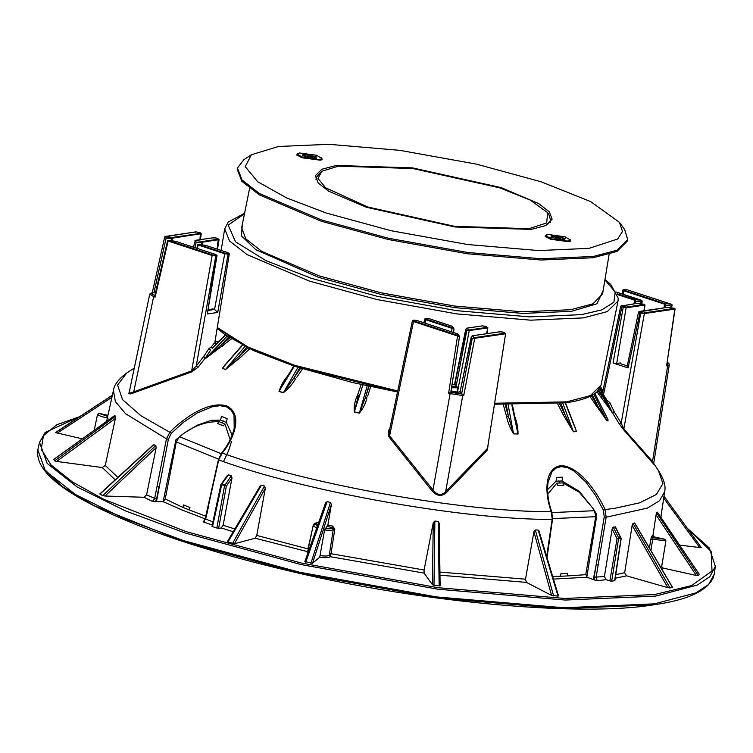 <?xml version="1.0" encoding="UTF-8"?>
<svg xmlns="http://www.w3.org/2000/svg" width="753" height="753" viewBox="0 0 753 753"><rect width="100%" height="100%" fill="white"/><g stroke="black" fill="none" stroke-linecap="round" stroke-linejoin="round"><path stroke-width="1.13" d="M589.044 248.368L538.621 250.551L467.651 244.518L391.099 230.729L326.397 213.08L286.837 198.03L257.724 181.784L245.214 166.611L251.361 154.751L278.459 146.496L328.882 144.312L399.852 150.346L476.404 164.126L541.106 181.784L590.644 201.588L619.408 222.304L622.486 231.444L617.695 239.002L589.044 248.368M569.974 239.153L570.567 241.129L568.694 241.694L550.584 239.256L545.181 236.47L546.433 234.832M321.512 157.65L322.096 159.627L320.232 160.191L302.113 157.763L296.71 154.967L297.962 153.33M336.29 165.462L412.484 167.881L501.131 187.61L538.734 203.611L549.323 211.847L552.137 219.161L545.737 225.58L531.213 229.401L455.019 226.982L366.372 207.254L328.769 191.253L318.18 183.007L315.366 175.703L321.757 169.284L336.29 165.462M619.408 222.304L624.651 229.514L627.729 239.605L617.187 250.184L593.232 256.481L541.068 258.74L467.651 252.49L388.454 238.23L321.531 219.97L259.54 193.606L242.08 180.014L237.44 167.966L243.906 159.636L251.361 154.751M627.729 239.605L627.494 240.875L616.952 251.455L592.997 257.752L540.842 260.011L467.415 253.761L388.228 239.501L321.296 221.241L259.305 194.867L241.845 181.285L237.204 169.237L237.44 167.966M302.555 157.33L297.228 154.036L299.412 152.963L316.618 155.278L321.945 158.572L319.761 159.636L302.555 157.33M312.043 157.612L315.46 158.422L316.288 158.299L314.283 157.095L316.806 156.982L311.827 155.777L310.942 154.864L307.13 154.986L303.723 154.177L302.885 154.299L304.89 155.504L302.367 155.617L307.356 156.822L308.231 157.735L312.043 157.612M302.386 155.871L302.998 156.022M304.974 155.297L304.843 156.295M303.741 154.704L302.885 154.299M316.806 156.982L315.987 157.019M313.963 158.074L314.283 157.095M315.46 158.422L316.194 158.516M297.228 154.036L297.059 155.344M321.644 159.852L321.945 158.572M308.994 155.833L310.274 156.257L308.852 155.899L308.495 157.876M310.104 157.885L310.274 156.257M551.017 238.823L545.699 235.529L547.883 234.465L565.089 236.771L570.416 240.066L568.233 241.139L551.017 238.823M560.514 239.115L563.922 239.925L564.759 239.802L562.755 238.588L565.277 238.485L560.288 237.28L559.404 236.357L555.592 236.48L552.184 235.68L551.347 235.802L553.361 237.007L550.829 237.12L555.818 238.325L556.702 239.238L560.514 239.115M550.848 237.374L551.46 237.524M553.446 236.8L553.304 237.797M552.203 236.207L551.347 235.802M565.277 238.485L564.458 238.522M562.435 239.567L562.755 238.588M563.922 239.925L564.665 240.019M545.699 235.529L545.53 236.847M570.106 241.355L570.416 240.066M557.455 237.336L558.745 237.76L557.324 237.402L556.956 239.379M494.627 403.241L566.567 401.867L590.408 395.617L601.045 385.122L597.515 391.353C591.623 396.859 581.015 400.671 565.691 402.799L494.476 404.21M217.608 327.743L248.217 347.142L294.837 365.356L397.706 390.976M547.704 212.694L546.65 222.944L529.067 228.696L454.558 226.333L367.859 207.037L325.701 187.826L318.03 178.517L321.804 171.232L338.436 166.168L412.945 168.531L499.644 187.826L530.046 199.978L547.704 212.694L548.758 214.134L550.603 220.196L547.431 224.695M315.978 179.703L316.429 177.209L321.804 171.232M715.35 566.341L709.881 576.638L697.353 585.053L655.515 596.131L565.192 600.047L438.048 589.232L300.908 564.543L185.003 532.926L125.563 510.929L77.305 487.05L47.175 463.443L39.495 442.322L37.819 449.936L45.378 470.86L75.488 494.542L123.84 518.506L183.45 540.579L299.449 572.224L436.693 596.941L563.941 607.765L654.338 603.85L696.054 592.846L708.611 584.488L714.173 574.313L715.35 566.35M230.164 439.648L224.949 424.033L223.321 425.822L217.466 423.459L219.151 421.689C205.447 421.285 192.231 426.302 179.496 436.721L176.306 441.926L218.558 459.151M552.655 576.431L560.505 576.243L560.919 573.682L567.621 573.41L567.197 575.97L585.053 574.708L585.862 574.012L595.717 516.69L594.522 510.703L593.138 508.548L579.311 492.264L562.82 482.889L556.834 483.125L547.798 494.147M585.862 574.012L586.785 577.212L596.715 515.88L596.367 513.932L594.522 510.703L552.015 512.577M259.936 486.664L261.479 485.167L264.529 486.043L265.348 488.217L256.754 535.439L308.881 549.116M261.479 485.167L227.792 542.292L227.462 541.746L234.437 543.741L255.173 538.216L256.754 535.439M260.199 485.93L227.218 541.887M227.378 475.416L228.488 474.823L231.284 475.745L232.009 477.929L223.123 525.283L234.823 528.973M221.137 484.461L221.843 484.01L224.902 485.007L226.333 486.165L221.137 484.461L221.843 484.01L212.515 526.686L218.624 528.342L221.231 527.966L223.123 525.283M325.494 503.239L304.833 561.663L325.588 502.891L327.122 501.696L330.454 502.43L331.395 504.557L327.884 525.02L332.61 526.055L332.148 527.524L333.297 529.35L329.438 554.104L331.019 553.709L424.099 570.012L424.08 573.108L432.401 584.676L433.992 585.297L440.129 585.815L439.234 523.053L440.091 585.702M304.88 561.597L312.523 563.3L319.743 557.135L324.581 529.961L327.884 525.02M333.297 529.35L333.25 528.597M332.61 526.055L334.812 529.114L333.287 529.143C333.09 530.385 330.191 530.658 324.581 529.961M320.232 555.639C325.221 556.269 328.214 556.109 329.212 555.177L329.438 554.114M329.212 555.177L330.275 556.683L331.019 553.709L334.812 529.114M255.173 538.216L306.763 551.45L307.798 551.008L308.278 551.902M313.248 525.378L313.474 524.37L314.302 524.916M317.229 526.554L316.044 523.937L313.163 525.65L307.798 551.008M318.001 524.38L316.044 523.937L316.58 522.488L318.51 522.93M424.099 570.012L433.248 522.723L434.876 521.057L438.227 521.5L439.197 523.514M439.931 572.082L525.49 579.198L533.915 531.769L535.327 529.961L538.188 530.046L538.979 530.921M525.49 579.198L526.413 582.38L551.572 595.416L558.039 596.103L558.133 595.623M553.455 579.104L586.785 577.212L594.343 579.942L594.098 577.222L604.433 576.516L612.151 529.011L613.196 527.053L615.549 527.138M604.433 576.516L606.09 579.669L609.864 580.902L617.055 538.659L618.712 537.924L611.662 581.147L614.646 580.714L620.98 538.583L617.055 538.659L612.151 529.011M609.864 580.902L611.662 581.147M613.196 527.053L618.712 537.924L620.82 537.614L620.98 538.583L615.135 526.771M615.756 574.671L624.661 572.713L632.144 525.378L633.019 523.382L634.845 523.194M624.661 572.713L626.524 575.838L667.826 587.651L670.029 587.971L672.467 587.227L634.77 523.081M634.553 522.968L672.373 587.34L671.328 586.719M664.795 539.252L652.898 537.698L651.863 536.183L652.973 535.336L654.009 536.851L664.795 539.252L665.916 540.795L661.689 566.482L662.809 568.016L696.318 575.48L698.37 575.64L699.349 574.52M649.444 548.043L650.827 539.148L652.691 539.28L650.893 550.518M654.009 536.851L652.898 537.698L652.691 539.28L665.916 540.795M652.973 535.336L656.061 514.864L656.616 512.784L657.444 512.332M700.478 546.452L663.977 496.18M679.592 545.116L701.42 547.751M56.729 431.667L112.385 395.212L55.628 432.608L82.341 438.839M114.71 415.609L115.538 416.305L115.388 418.452L105.269 465.429L117.826 477.411M53.877 459.405L54.621 460.855L56.635 461.42L102.267 467.547L105.269 465.429M153.386 444.769L155.815 445.503L156.153 447.696L146.581 494.872L156.539 499.201L155.382 501.677L163.137 501.667L182.113 510.016L205.174 518.892M100.761 493.836L99.933 494.147L102.775 495.625L104.996 496.029L143.964 497.272L146.581 494.872M488.085 444.656L487.53 449.88L486.984 448.91L445.654 491.681L446.369 492.678C441.597 496.858 436.778 496.208 431.93 490.74L388.736 436.608L389.602 435.827L389.188 431.733M487.728 446.887L505.64 333.607L504.388 332.478L500.161 331.706L472.366 335.763L471.237 336.883M487.53 449.88L446.369 492.678M461.655 393.631L460.083 391.908L471.538 336.412L471.218 337.118L472.225 338.511L461.655 393.631L463.763 395.419L462.747 395.56L461.909 393.96L450.595 392.36L448.6 393.377L462.747 395.56L445.654 491.681C441.371 495.832 437.145 495.258 432.975 489.977L431.93 490.74M388.736 436.608L388.849 429.972L390.035 429.643M388.849 429.972L389.8 428.796M653.858 464.347L623.823 430.01L619.333 423.967L621.159 423.158L614.128 411.675L612.217 412.352L608.038 403.476L609.949 402.799L606.777 399.899L606.749 401.038M546.678 556.533L552.203 519.024L551.252 511.692C544.485 492.98 544.174 467.839 561.183 465.599C579.151 466.446 596.282 490.805 605.158 509.546L614.58 508.35L639.655 502.816L656.39 494.486L662.932 483.586L658.461 470.681L652.512 461.523L652.512 462.624M666.518 364.132L666.65 365.836L667.666 365.694L652.512 461.523L623.832 428.956L623.823 430.01M674.481 308.476L674.82 309.116L644.361 313.549L623.832 428.956L621.159 423.158L640.737 313.069L644.361 313.549L639.513 311.431L667.309 307.384L674.603 308.363L644.022 312.909M619.333 423.967L612.302 412.493L596.988 391.861M609.949 402.799L614.128 411.675L612.311 412.823M599.906 388.096L607.426 402.318M606.334 400.238L606.777 399.899L603.454 394.779M621.733 305.596L622.26 306.339L626.251 307.083L644.417 304.428L644.963 304.871L637.236 303.337L621.216 305.963L621.874 306.876L603.501 394.741L603.002 393.066M211.292 346.982L208.703 348.893L210.595 350.079L205.578 357.713L197.964 367.36L191.591 371.944L130.617 393.941L128.81 393.64L129.412 391.362M133.742 392.925L133.742 391.833L130.947 392.981L129.347 392.821L129.262 392.087L149.743 294.141L153.65 296.635L154.619 295.28C150.986 293.952 150.318 293.039 152.643 292.522L152.36 293.265L152.944 292.475L153.941 292.701L166.121 238.108L165.378 236.433L195.959 231.886L199.94 232.63L200.477 233.364L172.682 237.411L171.618 238.842L173.011 238.052L201.267 233.703M191.591 371.944L191.648 370.89L133.742 391.833L153.65 296.635L155.127 297.115L154.619 295.28M197.964 367.36L196.213 366.062L191.648 370.89L212.167 255.483L215.791 255.973L215.462 255.333L212.562 254.947L168.173 240.32L175.477 241.299L215.678 254.486L216.205 255.22L215.462 255.333M205.814 358.089L203.677 356.536L196.213 366.062L215.791 255.973L217.005 255.634L215.753 254.495L175.543 241.308L168.135 240.282L167.571 240.734L168.117 241.035L168.503 240.489M228.564 337.175L220.733 345.335L206.04 358.089L203.677 356.536L208.703 348.893M213.043 347.604L225.448 335.029M215.763 341.702C217.758 341.231 218.041 341.947 216.629 343.829L214.85 342.521L211.424 346.785M229.298 253.77L214.85 342.521L229.298 253.836L228.046 252.707L205.616 245.346L198.199 244.358M224.818 365.139L228.385 361.054M242.532 345.269L222.54 368.113L225.373 369.591L222.417 368.245M246.608 347.321L239.153 356.141L225.392 369.469M225.429 369.582L244.932 346.484M249.676 348.79L240.461 357.402L225.316 369.742M240.546 354.437L239.153 356.141L240.461 357.402L242.118 355.971M231.369 338.972L205.908 358.24M227.095 336.186L205.861 358.221M222.239 343.697L220.733 345.335L221.9 346.634L223.669 345.279M283.467 392.671L294.037 377.837L295.449 378.985C292.588 383.945 288.531 388.557 283.297 392.821L279.015 391.409C280.671 385.978 283.448 380.943 287.345 376.321L288.032 375.869M299.713 367.953L294.037 377.837L300.645 368.255M296.738 377.385L302.555 368.857M282.827 384.011L279.099 391.268L283.401 392.68L297.943 367.389M294.329 366.212L279.015 391.409M293.764 366.024L282.704 384.209M287.345 376.321L288.333 374.947M359.445 412.983L365.638 396.878L366.918 397.866C365.76 403.241 363.228 408.333 359.313 413.162L354.221 412.013C353.882 406.253 354.908 400.812 357.28 395.72L361.233 384.538M368.735 386.204L365.638 396.878L369.045 386.27M367.68 396.106L370.655 386.618M357.28 395.72L358.494 395.287L354.258 411.863L359.369 413.002L367.219 385.875M362.937 384.924L354.221 412.013M358.494 395.287L357.628 397.904M505.225 404.766L508.36 416.051L506.618 416.635L503.305 404.681M506.261 404.813L508.36 416.051L513.565 433.869C510.054 428.052 507.738 422.311 506.618 416.635M508.153 404.888L513.508 433.709L517.932 434.01L513.565 433.869M516.737 425.925L517.782 433.737M517.951 433.822L511.833 405.01M514.45 414.837L514.911 416.898C517.01 422.518 518.045 428.222 518.036 434.01M514.911 416.898L514.487 414.959M576.356 431.168L575.17 427.704M573.57 423.506L576.403 431.375L573.438 431.798L563.291 414.969L557.615 403.796M559.535 403.589L573.362 431.638L576.337 431.205L565.277 402.864M562.773 403.203L573.438 431.798M560.919 403.429L564.938 414.235L563.291 414.969M591.34 395.711L607.012 420.861L608.113 419.929L606.918 417.548M607.276 418.15L594.861 393.584M608.198 420.08L607.097 421.012L589.881 396.426M593.863 394.252L607.097 421.012M592.479 395.09L596.997 404.22L595.661 405.123M598.042 390.807L602.127 396.577L601.026 397.565M598.691 390.035L612.227 412.672L599.633 388.699M599.981 388.077L602.72 392.445M366.231 394.911L365.638 396.878M295.082 375.992L294.037 377.837M204.308 521.415L203.103 521.857L205.522 518.968L212.92 521.904M156.464 501.63L168.371 439.234L166.46 438.83L170.027 431.958C184.447 417.463 209.042 400.445 226.926 405.989C242.927 414.122 234.738 437.644 222.257 453.033L218.775 459.575L208.27 506.694M168.371 439.234L171.392 433.21L183.591 422.16L197.568 412.785L212.647 406.629L220.027 405.707L226.493 406.884L231.265 410.234L234.004 415.232L234.211 428.062C232.508 436.222 228.31 444.543 221.617 453.042L218.426 459.669L205.127 519.062L203.404 521.613M156.539 499.201L158.987 486.805L157.038 486.4L154.591 498.806L152.398 501.394L155.382 501.677M594.343 579.942L597.289 580.723L596.065 577.523L598.155 565.061L596.188 564.759L593.298 579.518M548.071 482.315L551.93 471.943L555.94 468.14L561.286 466.587L567.517 467.66L573.946 471.039L585.778 481.967L595.651 495.587L603.454 510.252L604.226 516.944L594.098 577.222M94.2 430.302L97.542 414.31L99.132 413.369L107.943 415.327M452.685 384.567L454.897 384.246L457.928 387.814L451.536 387.767M454.897 384.246L466.192 328.524L467.048 328.148L468.385 330.002L466.738 330.887L487.398 328.007L486.532 326.633L482.551 325.889L467.048 328.148M674.584 308.325L675.055 308.984L666.65 365.836L674.82 309.116M666.829 364.094L667.666 365.694L669.295 364.734M149.781 294.037L152.643 292.522M173.011 238.052L172.682 237.411L164.775 236.856L166.121 238.108L171.618 238.842L171.298 240.706M164.982 236.687L165.5 236.329L164.982 236.687M172.249 237.929L172.117 240.819M168.126 240.32L167.561 240.649M174.715 241.365L175.477 241.299L174.715 241.365M167.59 240.687L154.807 295.713M228.498 253.432L227.971 252.697L205.541 245.337L197.644 244.772L224.46 253.695L228.084 254.185L227.745 253.545L228.498 253.432L228.837 254.072L228.084 254.185L217.721 312.448L214.577 309.464L212.845 308.89L208.44 309.822M198.246 244.358L197.399 248.471M194.952 247.671L196.185 242.146L201.682 242.89L203.084 242.099L219.048 239.605L217.523 249.252M201.362 244.744L202.312 241.967L202.19 244.857M202.312 241.967L202.745 241.459L203.084 242.099M196.185 242.146L195.441 240.471L202.745 241.459L218.248 239.2L216.638 238.108L213.739 237.713L195.573 240.367L194.848 240.894L195.573 240.367L194.848 240.894L196.185 242.146M471.218 337.118L472.536 335.772L500.331 331.725L503.23 332.111L504.839 333.202L474.381 337.645L472.536 335.772L472.018 336.13L472.536 335.772M473.863 338.238L472.225 338.511L473.872 337.626L473.863 338.238L474.719 338.285L474.381 337.645M465.731 329.494L466.051 328.788L465.731 329.494L466.738 330.887L456.167 386.007M457.109 392.181L457.928 387.814M468.375 330.614L468.893 330.021L469.232 330.661L457.438 392.181M423.892 322.764L424.673 319.018L426.226 318.331L429.37 318.745L451.791 326.096L429.295 318.735L425.652 318.453L425.793 319.733L452.073 328.355L451.527 331.828M426.179 319.187L453.052 327.941L454.021 329.07L453.485 332.478M453.071 328.562L452.073 328.355L452.459 327.809M458.153 334.36L457.419 334.172L459.509 336.695L450.84 392.238M458.558 336.186L458.539 335.565L459.462 336.798L457.56 335.979L457.946 335.433L413.886 320.985L413.359 320.251L412.842 320.609L413.501 321.522L413.886 320.985M450.812 392.172L459.462 336.798M665.125 307.657L665.586 305.21L664.513 303.497L624.303 290.31L623.776 289.576L624.529 289.463L627.428 289.849L671.488 304.306L664.513 303.497L664.08 307.808M670.819 307.817L671.083 305.953L672.231 305.031L671.808 304.476L671.083 305.953L665.586 305.21L665.134 304.146M671.864 307.958L671.808 304.476L672.231 305.031M674.415 308.335L667.412 307.365M666.791 307.742L667.309 307.384L666.791 307.742M635.052 303.619L635.513 301.172L634.44 299.459L641.744 300.438L642.168 300.993L641.01 301.906L641.744 300.438L642.177 301.059L641.49 300.268L616.538 292.089M640.756 303.779L641.01 301.906L635.513 301.172L635.071 300.108M617.573 294.592L634.054 299.995L634.44 299.459L617.309 293.839M642.168 300.993L616.556 292.108M622.26 306.339L621.874 306.876L622.966 307.233L626.581 307.723L644.756 305.069L644.54 304.325L644.982 304.946L644.154 310.716M644.342 304.297L637.339 303.318M637.236 303.337L636.718 303.704L637.236 303.337M155.457 292.898L153.941 292.701M622.825 290.084L624.359 289.444L627.494 289.858L671.554 304.306L672.25 305.106M623.776 289.576L623.258 289.933L623.917 290.846L624.303 290.31M638.563 311.949L626.985 367.219M639.513 311.431L638.996 311.789L639.655 312.711L640.737 313.069L641.132 312.523M620.783 306.113L602.504 393M216.205 255.22L207.357 313.963L217.005 255.559M487.718 446.934L505.64 333.541M487.859 327.706L486.937 333.635M465.749 329.259L466.879 328.139L482.381 325.88L485.525 326.284L487.85 327.781L486.504 333.701M425.652 318.453L425.125 318.811L425.793 319.733L425.078 323.159M211.132 309.229L211.932 309.304M212.845 308.89L209.852 309.408M627.522 365.986L621.027 363.859L620.368 362.937L616.669 363.483L613.046 362.993L628.106 367.935L627.447 367.012M619.907 363.181L620.368 362.937L620.274 363.558M176.306 441.926L165.236 499.004L182.96 507.456L205.767 516.247M182.96 507.456L183.478 504.915L189.963 507.531L189.445 510.073M224.949 424.033L219.151 421.689M226.399 422.452L227.142 418.649L221.382 416.324L220.629 420.127L226.399 422.452L232.14 435.102M560.505 576.243L567.197 575.97M562.82 482.889L563.875 485.224L557.832 485.469L556.834 483.125M561.983 480.988L562.632 477.167L556.683 477.411L556.034 481.223L561.983 480.988L579.161 491.257L593.336 508.887M556.034 481.223L547.563 489.629M231.519 441.522L228.677 450.501L223.49 461.57M220.629 420.127L211.339 420.315L197.634 425.069L184.664 432.74L175.92 439.78L163.137 501.667L165.236 499.004M307.13 154.986L306.913 156.633M307.77 157.255L308.052 155.043M309.474 154.581L309.229 155.824M311.827 155.777L311.394 157.528M310.368 157.801L310.942 154.864M312.26 157.669L312.664 156.05M555.592 236.48L555.385 238.136M556.232 238.757L556.514 236.546M557.945 236.075L557.7 237.327M560.288 237.28L559.856 239.03M558.839 239.303L559.404 236.357M560.731 239.172L561.126 237.553M565.268 402.761L494.486 404.173M397.509 391.946L295.345 366.495L247.869 347.848L217.561 328.063M244.48 213.701L228.197 225.156L235.501 241.769L265.969 260.651L311.422 278.337L377.978 296.494L456.723 310.669L529.736 316.881L581.608 314.632L601.845 309.86L613.874 302.245L615.21 292.004L604.904 279.852M618.025 300.984L607.304 311.61L583.283 317.898L530.714 320.176L456.723 313.888L376.914 299.525L309.464 281.123L247.172 254.655L229.533 241.007L224.695 228.884L228.291 221.966L244.565 213.306M249.601 188.372L241.647 227.717L245.798 238.87L261.903 251.474L319.385 275.956L381.282 292.842L454.511 306.029L522.413 311.808L570.652 309.718L592.903 303.845L602.579 293.962L609.121 254.354M603.134 290.573L596.96 303.77L571.489 311.318L522.911 313.417L454.52 307.601L380.754 294.319L318.415 277.311L255.813 249.676L241.449 235.858L242.325 224.356M687.498 528.568L711.114 551.488L712.027 571.047L691.565 585.589L654.668 594.55L564.694 598.447L438.039 587.679L301.426 563.075L185.972 531.58L103.698 499.267L72.41 481.958L51.053 464.987L41.246 449.296L43.42 435.695L56.776 424.758L79.498 416.748M179.496 436.721L221.137 453.683M552.608 518.61L595.717 516.69M264.529 486.043L232.479 543.638M234.437 543.741L265.348 488.217M216.826 528.098L224.526 485.911L231.284 475.745M232.009 477.929L226.333 486.165L218.624 528.342M228.488 474.823L221.843 484.01M310.876 563.348L330.454 502.43M331.395 504.557L312.523 563.3M327.122 501.696L305.756 562.209M327.404 526.488L332.148 527.524C332.365 528.7 330.012 529.011 325.08 528.474M319.743 557.135C325.569 557.907 329.08 557.757 330.275 556.683L424.08 573.108M306.763 551.45L307.676 553.624M308.005 548.589L312.9 526.912M313.474 524.37L316.58 522.488M433.248 522.723L432.401 584.676M433.992 585.297L434.876 521.057M439.15 585.985L438.227 521.5M533.915 531.769L551.572 595.416M535.327 529.961L553.643 595.962M558.039 596.103L538.188 530.046M632.144 525.378L667.826 587.651M670.029 587.971L633.019 523.382M661.285 568.195L662.809 568.016M660.353 566.614L661.689 566.482M650.827 539.148L651.863 536.183M699.471 574.699L657.341 512.172M696.318 575.48L656.061 514.864M656.616 512.784L698.37 575.64M699.866 547.836L663.704 498.044M55.628 432.608L112.348 395.381M111.924 397.273L57.134 433.229M115.538 416.305L54.621 460.855M56.635 461.42L115.388 418.452M114.927 415.458L53.679 459.546M155.815 445.503L102.775 495.625M104.996 496.029L156.153 447.696M99.933 494.147L153.97 444.543M451.038 392.501L450.068 393.857L432.975 489.977L389.602 435.827L413.501 321.522L457.56 335.979L448.6 393.377M239.153 356.141L247.859 347.924M220.733 345.335L229.769 337.965M217.372 329.23L217.937 328.816M600.612 386.684L602.993 391.146L600.612 386.675M208.383 507.127L205.625 519.391M222.257 453.033L221.646 453.485L222.257 453.033C306.97 484.198 464.243 512.238 551.252 511.692L551.582 512.322L551.252 511.692M157.038 486.4L166.46 438.83L125.582 413.717L115.378 401.594L113.411 390.543C114.032 384.999 118.447 379.173 126.655 373.074L117.562 385.028L122.532 399.627L140.858 415.694L171.392 433.21M603.454 510.252L605.158 509.546L606.146 517.226L604.226 516.944M658.461 470.681C663.93 479.124 665.981 486.137 664.635 491.709L659.534 500.745L647.439 508.096L606.146 517.226L598.155 565.061M316.693 528.069L313.163 525.632M107.698 416.447L99.132 413.369M108.121 418.084C102.37 417.04 98.841 415.778 97.542 414.31M551.996 519.391C463.98 519.975 304.617 491.558 218.925 459.998M102.267 467.547L115.19 479.83M143.964 497.272L152.398 501.394M203.103 521.857L212.252 525.001M221.231 527.966L233.195 531.74M439.978 575.188L526.413 582.38M597.289 580.723L606.09 579.669M615.22 578.238L626.524 575.838M453.061 391.56L457.476 392.238M451.047 390.901L452.741 391.456M458.172 392.191L460.384 391.871M456.713 386.289L451.772 386.233M667.356 362.409L668.08 363.012L667.12 364.038M155.127 297.115L168.117 241.035L212.167 255.483L212.562 254.947M463.763 395.419L474.719 338.285L505.178 333.843L504.839 333.202M453.052 327.941L451.725 326.096M453.457 332.468L453.974 329.174M458.539 335.565L457.946 335.433M675.027 308.918L674.603 308.363M634.054 299.995L634.638 300.419L634.017 303.77M644.756 305.069L643.937 310.744M644.963 304.871L644.417 304.428M624.011 289.82L624.529 289.463L624.011 289.82M628.106 367.935L640.041 312.166M623.352 306.687L613.046 362.993M616.669 363.483L626.251 307.083M195.441 232.244L195.959 231.886L195.441 232.244M199.912 239.689L200.477 233.364M198.566 244.527L224.846 253.149L227.745 253.545M224.846 253.149L214.549 309.455M213.221 238.07L213.739 237.713L213.221 238.07M218.248 239.2L217.118 249.121M413.359 320.251L417.011 320.524L457.212 333.711M413.585 320.496L414.112 320.138L413.585 320.496M499.813 332.082L500.331 331.725L499.813 332.082M425.878 318.707L426.396 318.35L425.878 318.707M208.346 310.377L214.577 309.464M207.357 313.963L217.721 312.448M623.202 294.272L623.917 290.846L664.118 304.033M468.893 330.021L487.069 327.367M559.695 482.664L558.886 480.772M222.286 422.584L223.735 421.012M43.175 468.065L62.123 486.476L94.059 505.677L183.948 541.765L299.496 573.297L436.222 597.91L562.98 608.688L653.03 604.791M305.069 156.332L305.125 155.41M558.566 239.388L558.877 237.703M604.979 279.448L610.721 284.427L618.241 298.301L618.025 300.993M618.015 301.049L601.045 385.141M217.504 328.393L224.61 334.417L253.893 350.747L294.818 366.372L352.404 382.486L397.499 391.974M221.137 250.438L224.695 228.884M550.151 222.681L550.603 220.196M687.244 528.22L709.345 548.033L715.341 566.397M37.81 449.955L37.819 449.936C35.372 466.907 54.112 485.516 94.05 505.762C142.788 530.234 208.986 552.231 292.653 571.762C426.113 603.407 582.794 616.707 653.453 604.828C686.632 600.263 706.521 591.34 713.11 578.069L714.173 574.313M227.462 475.303L220.911 484.565L211.969 526.338M538.932 530.78L558.519 595.934M615.474 526.987L621.206 538.47M614.872 580.591L621.206 538.461M657.397 512.172L699.481 574.624M114.851 415.44L53.689 459.462M153.518 444.647L99.801 493.949M412.38 320.816L389.179 431.78M605.93 400.38L607.21 400.285L607.05 400.747M213.08 347.594L211.207 347.255M215.509 341.024L216.12 341.824L215.48 341.966M512.388 405.029L516.784 425.916M565.503 402.827L575.198 427.695M594.898 393.555L607.793 419.176M599.943 388.153L607.727 402.864M225.335 334.944L212.12 348.338M242.306 345.147L224.601 365.374M548.09 482.212C546.866 491.794 548.09 501.686 551.789 511.899L552.533 519.259L547.026 557.691M460.224 391.786L457.749 392.153L451.047 390.863M452.035 384.548L454.737 384.162M653.689 463.462L669.285 364.829L668.937 363.539L667.374 362.306M152.275 292.71L164.756 236.781L195.789 231.868L200.016 232.639L201.258 233.778M196.797 248.274L198.161 244.32M193.408 247.163L195.404 240.348L213.57 237.703L217.796 238.466L219.038 239.605M460.017 392.078L471.227 336.911M454.53 384.454L465.74 329.287M452.666 326.727L453.852 328.383M459.339 336.007L457.278 333.72L417.077 320.533L413.943 320.119L412.39 320.825M667.422 307.365L638.544 312.006M641.791 303.92L642.177 301.068M637.349 303.327L620.764 306.179M211.085 309.229L208.468 309.615M200.345 239.623L201.267 233.759M622.016 293.886L622.797 290.14M664.635 491.709L660.87 517.33M113.411 390.543L106.606 421.369M39.448 442.548L45.105 432.504L79.856 416.513M126.655 373.074L134.279 368.076"/></g></svg>

